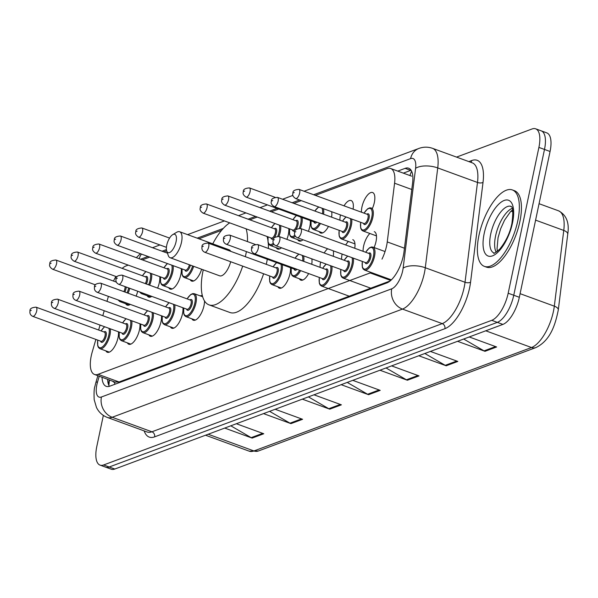 <?xml version="1.0" encoding="UTF-8"?>
<svg xmlns="http://www.w3.org/2000/svg" width="598" height="598" viewBox="0 0 598 598"><rect width="100%" height="100%" fill="white"/><g stroke="black" fill="none" stroke-linecap="round" stroke-linejoin="round"><path stroke-width="0.9" d="M159.771 276.635A13.021 5.337 110.1 0 1 159.345 282.562A13.021 5.337 110.1 0 1 157.603 288.101M181.276 268.622A13.021 5.337 110.1 0 1 180.843 274.549A13.021 5.337 110.1 0 1 170.161 289.096A13.021 5.337 110.1 0 1 168.696 287.698M288.782 228.563A13.021 5.337 110.1 0 1 288.348 234.491A13.021 5.337 110.1 0 1 286.883 239.35M310.28 220.55A13.021 5.337 110.1 0 1 309.846 226.478A13.021 5.337 110.1 0 1 308.381 231.336M331.658 211.714A13.021 5.337 110.1 0 1 331.591 217.156M339.941 220.206A13.021 5.337 110.1 0 1 340.426 215.078A13.021 5.337 110.1 0 1 340.464 214.929M344.044 205.839A13.021 5.337 110.1 0 1 351.108 200.532A13.021 5.337 110.1 0 1 353.089 209.151M361.439 212.2A13.021 5.337 110.1 0 1 361.932 207.072A13.021 5.337 110.1 0 1 372.606 192.526A13.021 5.337 110.1 0 1 374.348 202.438A13.021 5.337 110.1 0 1 372.427 208.41M363.098 251.324A13.021 5.337 110.1 0 1 363.591 246.197A13.021 5.337 110.1 0 1 369.863 233.474M374.273 231.65A13.021 5.337 110.1 0 1 376.007 241.57A13.021 5.337 110.1 0 1 374.086 247.542M341.6 259.338A13.021 5.337 110.1 0 1 342.093 254.21A13.021 5.337 110.1 0 1 342.123 254.06M345.704 244.971A13.021 5.337 110.1 0 1 348.357 241.487M352.768 239.663A13.021 5.337 110.1 0 1 354.749 248.275M320.094 267.351A13.021 5.337 110.1 0 1 320.588 262.223A13.021 5.337 110.1 0 1 320.625 262.074M324.198 252.984A13.021 5.337 110.1 0 1 327.659 248.775M333.318 250.846A13.021 5.337 110.1 0 1 333.25 256.288M311.82 258.859A13.021 5.337 110.1 0 1 311.752 264.301M290.441 267.695A13.021 5.337 110.1 0 1 290.008 273.622A13.021 5.337 110.1 0 1 279.326 288.169A13.021 5.337 110.1 0 1 277.861 286.763M161.438 315.766A13.021 5.337 110.1 0 1 161.004 321.694A13.021 5.337 110.1 0 1 150.322 336.24A13.021 5.337 110.1 0 1 148.857 334.835M139.932 323.78A13.021 5.337 110.1 0 1 139.498 329.707A13.021 5.337 110.1 0 1 128.824 344.254A13.021 5.337 110.1 0 1 127.359 342.848M182.936 307.753A13.021 5.337 110.1 0 1 182.502 313.681A13.021 5.337 110.1 0 1 171.828 328.227A13.021 5.337 110.1 0 1 170.355 326.822M200.24 295.875A13.021 5.337 110.1 0 1 202.266 295.748A13.021 5.337 110.1 0 1 202.408 295.808M204.509 300.936A13.021 5.337 110.1 0 1 204 305.668A13.021 5.337 110.1 0 1 193.326 320.214A13.021 5.337 110.1 0 1 191.861 318.809M118.434 331.793A13.021 5.337 110.1 0 1 118 337.721A13.021 5.337 110.1 0 1 107.319 352.267A13.021 5.337 110.1 0 1 105.853 350.862M95.882 339.417L92.271 351.848A24.421 10.009 -69.9 0 0 91.255 355.87A24.421 10.009 -69.9 0 0 94.521 374.468A24.421 10.009 -69.9 0 0 98.102 374.311L370.147 272.935A24.421 10.009 -69.9 0 0 371.171 272.471M112.798 381.143A8.14 3.334 -69.9 0 0 114.958 382.07L94.521 374.468M115.16 381.995L119.069 381.973L390.143 280.955M108.41 296.391L106.967 301.34M104.231 310.736L102.796 315.677M100.06 325.08L98.618 330.021M128.234 265.116L125.976 265.961A24.421 10.009 -69.9 0 0 122.186 268.375M115.885 276.47A24.421 10.009 -69.9 0 0 113.508 281.067M381.995 259.128A24.421 10.009 -69.9 0 0 387.25 241.921L394.575 183.212A24.421 10.009 -69.9 0 0 390.651 168.509A24.421 10.009 -69.9 0 0 387.078 168.658L315.385 195.374M301.295 200.622L293.887 203.387M278.743 209.031L271.335 211.789M257.245 217.044L249.829 219.802M221.611 230.32L198.91 238.781M166.648 250.801L163.83 251.855M149.739 257.103L142.324 259.861M151.787 296.376A13.021 5.337 110.1 0 1 148.663 297.109A13.021 5.337 110.1 0 1 147.198 295.711M201.638 269.235A13.021 5.337 110.1 0 1 191.666 281.09A13.021 5.337 110.1 0 1 190.201 279.685M281.479 247.774A13.021 5.337 110.1 0 1 277.666 249.037A13.021 5.337 110.1 0 1 276.201 247.632M302.977 239.761A13.021 5.337 110.1 0 1 299.172 241.024A13.021 5.337 110.1 0 1 297.707 239.626M328.466 226.418A13.021 5.337 110.1 0 1 320.67 233.011A13.021 5.337 110.1 0 1 319.205 231.613M137.697 291.226A13.021 5.337 110.1 0 1 136.097 296.115M130.289 304.389A13.021 5.337 110.1 0 1 127.165 305.122A13.021 5.337 110.1 0 1 125.7 303.724M308.628 273.555A13.021 5.337 110.1 0 1 300.831 280.156A13.021 5.337 110.1 0 1 299.366 278.75M102.019 377.211A24.421 10.009 -69.9 0 0 106.212 386.33A24.421 10.009 -69.9 0 0 109.793 386.173L386.891 282.914A24.421 10.009 -69.9 0 0 403.994 251.9L412.605 182.913A24.421 10.009 -69.9 0 0 408.688 168.21A24.421 10.009 -69.9 0 0 405.108 168.359L397.76 171.103M109.382 386.315A24.421 10.009 110.1 0 1 107.603 379.244M456.543 157.102L532.063 128.966A24.421 10.009 110.1 0 1 535.644 128.809A24.421 10.009 110.1 0 1 538.903 147.407L508.18 293.214A24.421 10.009 110.1 0 1 491.735 320.334L103.633 464.96A24.421 10.009 110.1 0 1 100.053 465.117A24.421 10.009 110.1 0 1 96.794 446.519L103.349 415.416M535.644 128.809L546.796 132.883A24.421 10.009 110.1 0 1 550.063 151.481L519.333 297.288A24.421 10.009 110.1 0 1 502.896 324.408L114.794 469.034L109.21 467.001A24.421 10.009 110.1 0 1 105.637 467.15A24.421 10.009 110.1 0 0 109.21 467.001L497.312 322.374L109.21 467.001L103.633 464.96M519.333 297.288L513.757 295.248A24.421 10.009 110.1 0 1 497.312 322.374A24.421 10.009 110.1 0 0 513.757 295.248L544.486 149.448L513.757 295.248L508.18 293.214M541.22 130.85A24.421 10.009 110.1 0 1 544.486 149.448A24.421 10.009 110.1 0 0 541.22 130.85M403.336 173.136L410.684 170.4A24.421 10.009 110.1 0 1 411.095 170.258M463.659 339.029L484.044 350.869A6.511 5.606 69.6 0 0 484.993 351.318L496.639 346.975L469.221 336.958M457.575 341.301L484.993 351.318M424.849 353.493L445.233 365.333A6.511 5.606 69.6 0 0 446.183 365.782L457.829 361.439L430.411 351.422M418.764 355.758L446.183 365.782M386.039 367.957L406.423 379.797A6.511 5.606 69.6 0 0 407.373 380.238L419.019 375.903L391.6 365.886M379.954 370.222L407.373 380.238M230.798 425.806L251.182 437.646A6.511 5.606 69.6 0 0 252.132 438.095L263.778 433.752L236.359 423.735M224.713 428.071L252.132 438.095M269.608 411.342L289.993 423.182A6.511 5.606 69.6 0 0 290.942 423.631L302.588 419.288L275.17 409.271M263.524 413.614L290.942 423.631M308.419 396.878L328.803 408.718A6.511 5.606 69.6 0 0 329.752 409.167L341.398 404.831L313.98 394.807M302.334 399.15L329.752 409.167M347.229 382.414L367.613 394.261A6.511 5.606 69.6 0 0 368.562 394.702L380.208 390.367L352.79 380.35M341.144 384.686L368.562 394.702M114.794 469.034A24.421 10.009 110.1 0 1 111.213 469.191L100.053 465.117M176.066 241.727A9.77 4.007 110.1 0 1 171.372 251.257A9.77 4.007 110.1 0 1 166.722 251.04A9.77 4.007 110.1 0 1 166.752 245.195A9.77 4.007 110.1 0 1 172.71 234.648A9.77 4.007 110.1 0 1 176.066 241.727M172.71 234.648L176.739 232.248A13.836 5.674 110.1 0 1 179.639 231.74A13.836 5.674 110.1 0 1 181.493 242.28A13.836 5.674 110.1 0 1 170.146 257.731A13.836 5.674 110.1 0 1 168.255 255.473L166.722 251.04M170.146 257.731L219.653 275.82A13.836 5.674 -69.9 0 0 230.679 261.73M246.376 251.594A44.768 18.351 110.1 0 1 245.748 254.868A44.768 18.351 110.1 0 1 245.352 256.684M242.691 266.117A44.768 18.351 110.1 0 1 209.046 304.875A44.768 18.351 110.1 0 1 203.058 270.774A44.768 18.351 110.1 0 1 203.26 269.833M267.299 259.24A44.768 18.351 110.1 0 1 266.671 262.515A44.768 18.351 110.1 0 1 266.267 264.331M263.613 273.757A44.768 18.351 110.1 0 1 229.961 312.515L209.046 304.875M230.723 251.347A13.836 5.674 -69.9 0 0 229.154 249.829L179.639 231.74M212.761 243.835A44.768 18.351 110.1 0 1 229.707 222.852M246.122 228.847A44.768 18.351 110.1 0 1 247.46 241.592M267.044 236.487A44.768 18.351 110.1 0 1 267.777 239.551M268.255 243.169A44.768 18.351 110.1 0 1 268.397 248.462M517.763 220.916A40.701 16.684 110.1 0 1 484.395 266.379A40.701 16.684 110.1 0 1 478.953 235.38A40.701 16.684 110.1 0 1 512.322 189.925A40.701 16.684 110.1 0 1 517.763 220.916M512.322 189.925L514.415 190.687A40.701 16.684 110.1 0 1 519.856 221.686A40.701 16.684 110.1 0 1 486.488 267.142L484.395 266.379M114.958 382.07A24.421 21.02 69.6 0 0 114.577 384.394M411.648 171.275A24.421 21.02 69.6 0 0 409.974 175.565M119.069 381.973L98.102 374.311M411.783 189.499L394.575 183.212M404.457 248.215L387.25 241.921M390.733 280.455L370.147 272.935M99.238 376.194L97.549 382.01A16.281 6.675 -69.9 0 0 96.869 384.693A16.281 6.675 -69.9 0 0 101.436 396.99L391.735 288.812A16.281 6.675 -69.9 0 0 402.693 270.73A16.281 6.675 -69.9 0 0 403.134 268.136L415.595 168.322A16.281 6.675 -69.9 0 0 410.594 158.62L313.658 194.739M415.595 168.322A16.281 7.266 -172.9 0 1 437.736 167.933L425.283 267.747A32.561 13.343 110.1 0 1 424.408 272.927A32.561 13.343 110.1 0 1 402.476 309.091L112.177 417.269A32.561 13.343 110.1 0 1 107.408 417.479L147.16 432.003A32.561 13.343 -69.9 0 0 151.929 431.793L442.228 323.615A32.561 13.343 -69.9 0 0 464.153 287.451A32.561 13.343 -69.9 0 0 465.027 282.263L477.488 182.457A32.561 13.343 -69.9 0 0 472.263 162.843L432.511 148.326A32.561 13.343 110.1 0 1 437.736 167.933L477.488 182.457A4.066 1.816 7.1 0 0 483.027 182.36L470.566 282.166A36.628 15.017 110.1 0 1 444.912 328.683L154.613 436.861A4.066 3.506 69.6 0 0 151.929 431.793L112.177 417.269A16.281 14.016 -110.4 0 1 101.436 396.99M470.566 282.166A4.066 1.816 7.1 0 1 465.027 282.263L425.283 267.747A16.281 7.266 -172.9 0 0 403.134 268.136M154.613 436.861A36.628 15.017 110.1 0 1 144.185 430.911M468.877 161.609L471.777 160.526A36.628 15.017 110.1 0 1 483.027 182.36M491.735 320.334L502.896 324.408M538.903 147.407L550.063 151.481M391.735 288.812A16.281 14.016 -110.4 0 0 402.476 309.091L442.228 323.615A4.066 3.506 69.6 0 1 444.912 328.683M299.568 199.994L292.16 202.752M277.016 208.396L269.608 211.161M255.518 216.409L248.103 219.174M223.271 228.429L197.183 238.146M166.423 249.613L162.103 251.22M148.012 256.475L140.597 259.233M470.843 162.327A4.066 3.506 69.6 0 0 471.777 160.526M410.594 158.62A16.281 14.016 -110.4 0 1 418.854 148.461L304.068 191.24M139.192 258.717A16.281 14.016 -110.4 0 1 141.449 254.075M97.549 382.01A16.281 2.399 -163.8 0 0 95.859 382.556L97.863 375.686M108.26 383.729L109.374 379.894M410.684 170.4L405.108 168.359M567.741 234.184L558.293 309.921A8.14 3.633 -172.9 0 0 554.316 306.169L563.765 230.432A32.561 13.343 -69.9 0 0 558.539 210.817C566.441 214.988 569.505 222.777 567.741 234.184A8.14 3.633 -172.9 0 0 563.765 230.432L535.599 220.139M558.293 309.921C555.28 325.103 550.287 340.524 535.957 347.55A8.14 7.004 -110.4 0 1 531.51 347.52A32.561 13.343 -69.9 0 0 554.316 306.169L520.103 293.67M208.179 434.238L253.941 450.952A8.14 7.004 69.6 0 0 258.388 450.989L249.172 451.161A32.561 13.343 -69.9 0 0 253.941 450.952L531.51 347.52L485.748 330.799M512.875 211.834L511.028 211.161M379.125 389.971L367.613 394.261M340.314 404.435L328.803 408.718M301.504 418.892L289.993 423.182M262.694 433.356L251.182 437.646M417.935 375.507L406.423 379.797M456.745 361.043L445.233 365.333M495.555 346.578L484.044 350.869M494.03 252.984A24.81 10.173 110.1 0 1 490.711 234.087A24.81 10.173 110.1 0 1 511.058 206.377C509.87 207.611 514.646 202.072 511.918 223.398C510.049 232.891 505.923 241.547 499.532 249.366C494.912 252.961 493.081 254.165 494.03 252.984M512.516 222.875A29.691 12.169 110.1 0 1 492.52 255.854A29.691 12.169 110.1 0 1 484.201 233.429A29.691 12.169 110.1 0 1 504.196 200.45A29.691 12.169 110.1 0 1 512.516 222.875M496.183 252.214A24.81 10.173 110.1 0 1 495.593 235.874A24.81 10.173 110.1 0 1 512.209 208.351M110.241 328.795A12.207 5.008 110.1 0 1 109.942 335.059A12.207 5.008 110.1 0 1 99.933 348.694L109.344 352.14M97.78 340.113A11.392 4.672 -69.9 0 0 101.473 347.483A11.392 4.672 -69.9 0 0 108.858 334.947A11.392 4.672 -69.9 0 0 108.948 328.324M104.77 326.8A11.392 4.672 -69.9 0 0 101.137 330.941M103.97 331.972A5.696 2.332 110.1 0 1 106.138 335.964A5.696 2.332 110.1 0 1 103.29 341.63A5.696 2.332 110.1 0 1 100.614 341.152M101.047 341.309A4.881 2.003 -69.9 0 0 105.054 335.852A4.881 2.003 -69.9 0 0 104.403 332.129L36.059 307.163A4.881 2.003 110.1 0 1 36.717 310.885A4.881 2.003 110.1 0 1 32.711 316.342L101.047 341.309M31.29 310.332L30.513 310.624L31.29 310.332M131.747 320.79A12.207 5.008 110.1 0 1 131.44 327.046A12.207 5.008 110.1 0 1 121.431 340.688L130.85 344.127M119.286 332.099A11.392 4.672 -69.9 0 0 122.971 339.47A11.392 4.672 -69.9 0 0 130.357 326.934A11.392 4.672 -69.9 0 0 130.454 320.311M126.275 318.786A11.392 4.672 -69.9 0 0 122.635 322.927M125.468 323.959A5.696 2.332 110.1 0 1 127.643 327.951A5.696 2.332 110.1 0 1 124.795 333.617A5.696 2.332 110.1 0 1 122.119 333.138M122.553 333.295A4.881 2.003 -69.9 0 0 126.552 327.839A4.881 2.003 -69.9 0 0 125.901 324.123L57.565 299.149A4.881 2.003 110.1 0 1 58.215 302.872A4.881 2.003 110.1 0 1 54.209 308.329L122.553 333.295M52.788 302.319L52.011 302.61L52.788 302.319M153.245 312.776A12.207 5.008 110.1 0 1 152.946 319.033A12.207 5.008 110.1 0 1 142.929 332.675L152.348 336.113M140.784 324.086A11.392 4.672 -69.9 0 0 144.477 331.456A11.392 4.672 -69.9 0 0 151.855 318.928A11.392 4.672 -69.9 0 0 151.952 312.298M147.773 310.773A11.392 4.672 -69.9 0 0 144.133 314.914M146.973 315.946A5.696 2.332 110.1 0 1 149.141 319.937A5.696 2.332 110.1 0 1 146.293 325.604A5.696 2.332 110.1 0 1 143.617 325.125M144.051 325.282A4.881 2.003 -69.9 0 0 148.057 319.825A4.881 2.003 -69.9 0 0 147.4 316.11L79.063 291.144A4.881 2.003 110.1 0 1 79.713 294.859A4.881 2.003 110.1 0 1 75.714 300.316L144.051 325.282M74.287 294.306L73.509 294.597L74.287 294.306M174.751 304.763A12.207 5.008 110.1 0 1 174.444 311.02A12.207 5.008 110.1 0 1 164.435 324.662L173.846 328.1M162.282 316.073A11.392 4.672 -69.9 0 0 165.975 323.443A11.392 4.672 -69.9 0 0 173.36 310.915A11.392 4.672 -69.9 0 0 173.45 304.292M169.271 302.76A11.392 4.672 -69.9 0 0 165.639 306.901M168.472 307.94A5.696 2.332 110.1 0 1 170.639 311.924A5.696 2.332 110.1 0 1 167.791 317.59A5.696 2.332 110.1 0 1 165.123 317.112M165.549 317.269A4.881 2.003 -69.9 0 0 169.555 311.812A4.881 2.003 -69.9 0 0 168.905 308.097L100.561 283.131A4.881 2.003 110.1 0 1 101.219 286.846A4.881 2.003 110.1 0 1 97.212 292.302L165.549 317.269M95.792 286.3L95.015 286.584L95.792 286.3M187.054 298.858L190.732 294.522L192.818 293.588L194.313 293.715A12.207 5.008 110.1 0 1 195.942 303.007A12.207 5.008 110.1 0 1 185.933 316.648L195.352 320.087M183.788 308.067A11.392 4.672 -69.9 0 0 187.473 315.438A11.392 4.672 -69.9 0 0 194.858 302.902A11.392 4.672 -69.9 0 0 193.565 294.321A11.392 4.672 -69.9 0 0 187.137 298.888M189.97 299.927A5.696 2.332 110.1 0 1 192.145 303.911A5.696 2.332 110.1 0 1 189.297 309.585A5.696 2.332 110.1 0 1 186.621 309.099M187.054 309.256A4.881 2.003 -69.9 0 0 191.061 303.799A4.881 2.003 -69.9 0 0 190.403 300.084L122.067 275.117A4.881 2.003 110.1 0 1 122.717 278.832A4.881 2.003 110.1 0 1 118.71 284.289L187.054 309.256M117.29 278.287L116.513 278.571L117.29 278.287M282.249 264.697A12.207 5.008 110.1 0 1 281.95 270.961A12.207 5.008 110.1 0 1 271.941 284.596L281.352 288.042M269.788 276.014A11.392 4.672 -69.9 0 0 273.48 283.385A11.392 4.672 -69.9 0 0 280.866 270.849A11.392 4.672 -69.9 0 0 280.955 264.226M276.777 262.701A11.392 4.672 -69.9 0 0 273.144 266.843M275.977 267.874A5.696 2.332 110.1 0 1 278.145 271.866A5.696 2.332 110.1 0 1 275.297 277.532A5.696 2.332 110.1 0 1 272.621 277.053M273.054 277.21A4.881 2.003 -69.9 0 0 277.061 271.754A4.881 2.003 -69.9 0 0 276.411 268.031L208.067 243.065A4.881 2.003 110.1 0 1 208.724 246.787A4.881 2.003 110.1 0 1 204.718 252.244L273.054 277.21M203.298 246.234L202.52 246.526L203.298 246.234M303.545 255.832A12.207 5.008 110.1 0 1 303.732 261.371M302.678 260.982A11.392 4.672 -69.9 0 0 302.072 255.294M299.164 254.232A11.392 4.672 -69.9 0 0 295.038 258.194M297.004 269.309A5.696 2.332 110.1 0 1 294.126 269.04M226.216 244.231C223.966 243.087 223.069 241.33 223.525 238.946C223.106 236.673 225.125 235.38 229.572 235.051A4.881 2.003 110.1 0 1 230.223 238.774A4.881 2.003 110.1 0 1 226.216 244.231L294.56 269.197A4.881 2.003 -69.9 0 0 295.801 268.868M224.796 238.221L224.018 238.512L224.796 238.221M300.622 270.632A12.207 5.008 110.1 0 1 293.439 276.582L302.857 280.028M298.484 259.45A5.696 2.332 110.1 0 1 299.232 259.726M291.293 268.001A11.392 4.672 -69.9 0 0 293.177 275.618A11.392 4.672 -69.9 0 0 299.591 270.259M331.83 266.17A12.207 5.008 110.1 0 1 331.531 272.426A12.207 5.008 110.1 0 1 321.515 286.068L350.256 296.563M319.369 277.479A11.392 4.672 -69.9 0 0 323.062 284.85A11.392 4.672 -69.9 0 0 330.44 272.322A11.392 4.672 -69.9 0 0 330.537 265.691M326.359 264.166A11.392 4.672 -69.9 0 0 322.718 268.308M325.551 269.347A5.696 2.332 110.1 0 1 327.726 273.331A5.696 2.332 110.1 0 1 324.878 278.997A5.696 2.332 110.1 0 1 322.202 278.519M322.636 278.675A4.881 2.003 -69.9 0 0 326.643 273.219A4.881 2.003 -69.9 0 0 325.985 269.504L257.648 244.537A4.881 2.003 110.1 0 1 258.299 248.252A4.881 2.003 110.1 0 1 254.3 253.709L322.636 278.675M252.872 247.707L252.094 247.991L252.872 247.707M353.328 258.157A12.207 5.008 110.1 0 1 353.029 264.413A12.207 5.008 110.1 0 1 343.02 278.055L371.762 288.557M340.867 269.466A11.392 4.672 -69.9 0 0 344.56 276.844A11.392 4.672 -69.9 0 0 351.945 264.309A11.392 4.672 -69.9 0 0 352.035 257.686M347.857 256.153A11.392 4.672 -69.9 0 0 344.224 260.294M347.057 261.333A5.696 2.332 110.1 0 1 349.225 265.318A5.696 2.332 110.1 0 1 346.377 270.984A5.696 2.332 110.1 0 1 343.701 270.505M344.134 270.662A4.881 2.003 -69.9 0 0 348.141 265.206A4.881 2.003 -69.9 0 0 347.49 261.49L279.146 236.524A4.881 2.003 110.1 0 1 279.804 240.239A4.881 2.003 110.1 0 1 275.798 245.696L344.134 270.662M274.377 239.693L273.6 239.977L274.377 239.693M365.64 252.251L369.317 247.916L371.403 246.981L372.898 247.109A12.207 5.008 110.1 0 1 374.527 256.407A12.207 5.008 110.1 0 1 364.518 270.042L391.376 279.857M362.373 261.461A11.392 4.672 -69.9 0 0 366.058 268.831A11.392 4.672 -69.9 0 0 373.444 256.295A11.392 4.672 -69.9 0 0 372.15 247.714A11.392 4.672 -69.9 0 0 365.722 252.281M368.555 253.32A5.696 2.332 110.1 0 1 370.73 257.304A5.696 2.332 110.1 0 1 367.882 262.978A5.696 2.332 110.1 0 1 365.206 262.492M365.64 262.649A4.881 2.003 -69.9 0 0 369.639 257.2A4.881 2.003 -69.9 0 0 368.988 253.477L300.652 228.511A4.881 2.003 110.1 0 1 301.302 232.226A4.881 2.003 110.1 0 1 297.296 237.683L365.64 262.649M295.875 231.68L295.098 231.964L295.875 231.68M129.699 288.303A12.207 5.008 110.1 0 1 128.114 293.192M121.917 301.325A12.207 5.008 110.1 0 1 119.772 301.556L118.03 299.904M118.718 300.159A11.392 4.672 -69.9 0 0 120.078 300.659M127.097 292.826A11.392 4.672 -69.9 0 0 128.667 287.93M126.2 287.025A5.696 2.332 110.1 0 1 125.976 288.819A5.696 2.332 110.1 0 1 124.87 292.011M123.846 291.63A4.881 2.003 -69.9 0 0 124.892 288.714A4.881 2.003 -69.9 0 0 125.064 286.614M56.556 263.74A4.881 2.003 110.1 0 1 52.549 269.197C49.918 267.426 49.021 265.669 49.858 263.92C49.44 261.647 51.458 260.347 55.906 260.025A4.881 2.003 110.1 0 1 56.556 263.74M50.352 263.486L51.129 263.195L50.352 263.486M151.586 273.645A12.207 5.008 110.1 0 1 151.279 279.909A12.207 5.008 110.1 0 1 149.612 285.179M143.415 293.319A12.207 5.008 110.1 0 1 141.27 293.543L139.528 291.891M140.224 292.145A11.392 4.672 -69.9 0 0 141.577 292.646M148.603 284.812A11.392 4.672 -69.9 0 0 150.195 279.797A11.392 4.672 -69.9 0 0 150.292 273.174M145.307 276.822A5.696 2.332 110.1 0 1 147.482 280.806A5.696 2.332 110.1 0 1 146.368 283.998M145.344 283.624A4.881 2.003 -69.9 0 0 146.398 280.701A4.881 2.003 -69.9 0 0 145.74 276.979L77.404 252.012A4.881 2.003 110.1 0 1 78.054 255.735A4.881 2.003 110.1 0 1 74.047 261.184C71.416 259.42 70.519 257.656 71.356 255.907C70.945 253.634 72.956 252.334 77.404 252.012M71.85 255.473L72.627 255.182L71.85 255.473M146.114 271.649A11.392 4.672 -69.9 0 0 142.474 275.783M173.084 265.632A12.207 5.008 110.1 0 1 172.785 271.896A12.207 5.008 110.1 0 1 162.776 285.53L161.55 284.663L160.556 282.6L160.541 276.919M160.623 276.949A11.392 4.672 -69.9 0 0 164.315 284.319A11.392 4.672 -69.9 0 0 171.701 271.784A11.392 4.672 -69.9 0 0 171.79 265.161M166.812 268.808A5.696 2.332 110.1 0 1 168.98 272.8A5.696 2.332 110.1 0 1 166.132 278.466A5.696 2.332 110.1 0 1 163.456 277.98M95.553 253.171L163.889 278.145A4.881 2.003 -69.9 0 0 167.896 272.688A4.881 2.003 -69.9 0 0 167.246 268.965L98.902 243.999A4.881 2.003 110.1 0 1 99.56 247.721A4.881 2.003 110.1 0 1 95.553 253.171C92.922 251.407 92.017 249.643 92.854 247.893C92.443 245.621 94.462 244.32 98.902 243.999M93.355 247.46L94.133 247.168L93.355 247.46M167.612 263.636A11.392 4.672 -69.9 0 0 163.979 267.777M193.655 266.319A12.207 5.008 110.1 0 1 184.274 277.517L183.048 276.65L182.061 274.587L182.046 268.906M182.128 268.936A11.392 4.672 -69.9 0 0 185.268 276.515A11.392 4.672 -69.9 0 0 192.638 265.953M121.058 239.708A4.881 2.003 110.1 0 1 117.051 245.165C114.42 243.393 113.523 241.629 114.36 239.88C113.941 237.608 115.96 236.307 120.407 235.986A4.881 2.003 110.1 0 1 121.058 239.708M114.853 239.447L115.631 239.155L114.853 239.447M117.051 245.165L185.395 270.132A4.881 2.003 -69.9 0 0 189.379 264.757M190.403 265.131A5.696 2.332 110.1 0 1 187.54 270.543A5.696 2.332 110.1 0 1 184.961 269.975M142.556 231.695A4.881 2.003 110.1 0 1 138.557 237.152C135.918 235.38 135.021 233.616 135.858 231.867C135.447 229.595 137.458 228.301 141.905 227.973A4.881 2.003 110.1 0 1 142.556 231.695M136.351 231.433L137.129 231.142L136.351 231.433M280.589 225.573A12.207 5.008 110.1 0 1 280.29 231.83A12.207 5.008 110.1 0 1 278.892 236.442M273.869 244.268A12.207 5.008 110.1 0 1 270.274 245.472L269.055 244.604L268.061 242.541L268.046 236.86M268.128 236.883A11.392 4.672 -69.9 0 0 273.301 243.244M277.801 236.27A11.392 4.672 -69.9 0 0 279.199 231.725A11.392 4.672 -69.9 0 0 279.296 225.102M274.318 228.75A5.696 2.332 110.1 0 1 276.485 232.734A5.696 2.332 110.1 0 1 273.637 238.4A5.696 2.332 110.1 0 1 270.961 237.922M203.058 213.112L271.395 238.079A4.881 2.003 -69.9 0 0 275.401 232.622A4.881 2.003 -69.9 0 0 274.744 228.907L206.407 203.94A4.881 2.003 110.1 0 1 207.058 207.656A4.881 2.003 110.1 0 1 203.058 213.112C200.42 211.341 199.523 209.584 200.36 207.835C199.949 205.563 201.967 204.262 206.407 203.94M200.861 207.394L201.631 207.11L200.861 207.394M275.117 223.57A11.392 4.672 -69.9 0 0 271.477 227.711M302.095 217.56A12.207 5.008 110.1 0 1 301.788 223.824A12.207 5.008 110.1 0 1 300.398 228.429M295.367 236.255A12.207 5.008 110.1 0 1 291.779 237.458L290.553 236.591L289.567 234.528L289.552 228.847M289.626 228.877A11.392 4.672 -69.9 0 0 294.799 235.238M299.306 228.257A11.392 4.672 -69.9 0 0 300.704 223.712A11.392 4.672 -69.9 0 0 300.794 217.089M295.816 220.737A5.696 2.332 110.1 0 1 297.983 224.721A5.696 2.332 110.1 0 1 295.135 230.394A5.696 2.332 110.1 0 1 292.467 229.909M224.556 205.099L292.893 230.066A4.881 2.003 -69.9 0 0 296.9 224.616A4.881 2.003 -69.9 0 0 296.249 220.894L227.905 195.927A4.881 2.003 110.1 0 1 228.563 199.642A4.881 2.003 110.1 0 1 224.556 205.099C221.925 203.327 221.028 201.571 221.865 199.822C221.447 197.549 223.465 196.249 227.905 195.927M222.359 199.381L223.136 199.097L222.359 199.381M296.615 215.557A11.392 4.672 -69.9 0 0 292.983 219.698M320.461 223.495A12.207 5.008 110.1 0 1 313.277 229.445L312.051 228.578L311.065 226.515L311.05 220.834M311.132 220.864A11.392 4.672 -69.9 0 0 313.016 228.473A11.392 4.672 -69.9 0 0 319.429 223.114M318.323 212.312A5.696 2.332 110.1 0 1 319.07 212.589M250.061 191.637A4.881 2.003 110.1 0 1 246.055 197.086C243.423 195.322 242.526 193.558 243.364 191.809C242.952 189.536 244.963 188.235 249.411 187.914A4.881 2.003 110.1 0 1 250.061 191.637M243.857 191.375L244.634 191.083L243.857 191.375M246.055 197.086L314.399 222.052A4.881 2.003 -69.9 0 0 315.639 221.731M323.383 208.695A12.207 5.008 110.1 0 1 323.57 214.226M316.85 222.172A5.696 2.332 110.1 0 1 313.965 221.895M322.516 213.845A11.392 4.672 -69.9 0 0 321.911 208.156M319.003 207.095A11.392 4.672 -69.9 0 0 314.877 211.057M351.669 219.025A12.207 5.008 110.1 0 1 351.37 225.289A12.207 5.008 110.1 0 1 341.353 238.923L340.135 238.056L339.141 235.993L339.126 230.312M339.208 230.342A11.392 4.672 -69.9 0 0 342.901 237.712A11.392 4.672 -69.9 0 0 350.286 225.177A11.392 4.672 -69.9 0 0 350.376 218.554M345.397 222.202A5.696 2.332 110.1 0 1 347.565 226.194A5.696 2.332 110.1 0 1 344.717 231.86A5.696 2.332 110.1 0 1 342.041 231.374M274.138 206.572L342.475 231.538A4.881 2.003 -69.9 0 0 346.481 226.081A4.881 2.003 -69.9 0 0 345.831 222.359L277.487 197.392A4.881 2.003 110.1 0 1 278.137 201.115A4.881 2.003 110.1 0 1 274.138 206.572C271.499 204.8 270.602 203.036 271.44 201.287C271.029 199.014 273.047 197.714 277.487 197.392M271.941 200.853L272.71 200.562L271.941 200.853M346.197 217.029A11.392 4.672 -69.9 0 0 342.564 221.17M363.98 213.127L367.658 208.792L369.743 207.85L371.238 207.977A12.207 5.008 110.1 0 1 372.868 217.276A12.207 5.008 110.1 0 1 362.859 230.91L361.633 230.043L360.646 227.98L360.631 222.299M360.706 222.329A11.392 4.672 -69.9 0 0 364.399 229.699A11.392 4.672 -69.9 0 0 371.784 217.164A11.392 4.672 -69.9 0 0 370.491 208.59A11.392 4.672 -69.9 0 0 364.062 213.157M366.895 214.189A5.696 2.332 110.1 0 1 369.063 218.18A5.696 2.332 110.1 0 1 366.215 223.846A5.696 2.332 110.1 0 1 363.547 223.368M295.636 198.558L363.98 223.525A4.881 2.003 -69.9 0 0 367.979 218.068A4.881 2.003 -69.9 0 0 367.329 214.346L298.985 189.379A4.881 2.003 110.1 0 1 299.643 193.102A4.881 2.003 110.1 0 1 295.636 198.558C293.005 196.787 292.108 195.023 292.945 193.274C292.527 191.001 294.545 189.708 298.985 189.379M293.439 192.84L294.216 192.549L293.439 192.84M109.434 379.917L108.873 385.389M411.596 176.156L390.651 168.509M95.859 382.556L94.888 386.435C94.118 388.214 93.879 392.654 94.192 399.741L96.48 407.477C98.842 412.239 102.482 415.573 107.408 417.479M432.511 148.326C427.959 146.742 423.406 146.787 418.854 148.461M292.923 195.389L282.57 199.246M267.426 204.897L260.01 207.656M245.92 212.903L238.512 215.669M224.422 220.916L187.593 234.64M159.92 244.956L152.505 247.714M140.366 253.679L136.329 257.671M535.957 347.55L258.388 450.989M558.539 210.817L539.06 203.701M249.172 451.161L205.54 435.217M512.576 209.778L510.468 211.737L504.533 220.191L500.661 228.735L498.044 237.742L497.05 248.753L497.387 251.362M104.538 326.717L101.055 330.911M36.059 307.163C31.619 307.492 29.601 308.785 30.012 311.057C29.556 313.434 30.461 315.198 32.711 316.342M97.698 340.083L97.721 345.794L98.521 347.588L99.933 348.694M126.043 318.704L122.553 322.898M57.565 299.149C53.117 299.478 51.107 300.772 51.518 303.044C51.062 305.429 51.959 307.185 54.209 308.329M119.204 332.069L119.226 337.78L120.019 339.582L121.431 340.688M147.542 310.691L144.058 314.884M79.063 291.144C74.615 291.465 72.605 292.758 73.016 295.031C72.56 297.415 73.457 299.172 75.714 300.316M140.702 324.056L140.724 329.767L141.524 331.569L142.929 332.675M169.04 302.678L165.556 306.871M100.561 283.131C96.121 283.452 94.103 284.745 94.521 287.018C94.065 289.402 94.962 291.159 97.212 292.302M162.208 316.043L162.222 321.754L163.022 323.555L164.435 324.662M122.067 275.117C117.619 275.439 115.608 276.739 116.019 279.012C115.564 281.389 116.461 283.146 118.71 284.289M194.313 293.715L202.677 296.765M183.706 308.037L183.728 313.741L184.52 315.542L185.933 316.648M276.545 262.619L273.062 266.813M208.067 243.065C203.626 243.386 201.608 244.687 202.019 246.959C201.563 249.336 202.468 251.1 204.718 252.244M269.705 275.984L269.728 281.695L270.528 283.489L271.941 284.596M298.798 254.098L294.949 258.164M229.572 235.051L255.167 244.41M291.211 267.971L291.233 273.682L292.026 275.484L293.439 276.582M326.127 264.084L322.636 268.278M257.648 244.537C253.201 244.859 251.19 246.152 251.601 248.424C251.145 250.809 252.042 252.565 254.3 253.709M319.287 277.45L319.31 283.16L320.102 284.962L321.515 286.068M347.625 256.071L344.142 260.265M279.146 236.524C274.706 236.845 272.688 238.146 273.099 240.418C272.643 242.795 273.548 244.552 275.798 245.696M340.785 269.444L340.808 275.147L341.608 276.949L343.02 278.055M300.652 228.511C296.204 228.832 294.186 230.133 294.605 232.405C294.149 234.782 295.046 236.546 297.296 237.683M372.898 247.109L385.052 251.549M362.291 261.431L362.313 267.134L363.106 268.936L364.518 270.042M52.549 269.197L95.441 284.872M119.772 301.556L129.183 304.995M55.906 260.025L116.333 282.099M74.047 261.184L116.946 276.859M141.27 293.543L150.689 296.982M145.882 271.559L142.391 275.753M162.776 285.53L172.187 288.969M167.38 263.546L163.897 267.747M184.274 277.517L193.692 280.963M120.407 235.986L167.462 253.178M138.557 237.152L166.423 247.333M141.905 227.973L169.57 238.086M270.274 245.472L279.692 248.91M274.886 223.488L271.402 227.681M291.779 237.458L301.19 240.897M296.384 215.474L292.9 219.668M313.277 229.445L322.696 232.884M249.411 187.914L275.005 197.265M318.637 206.96L314.795 211.019M341.353 238.923L354.965 243.894M345.965 216.939L342.482 221.14M362.859 230.91L376.463 235.889"/></g></svg>
